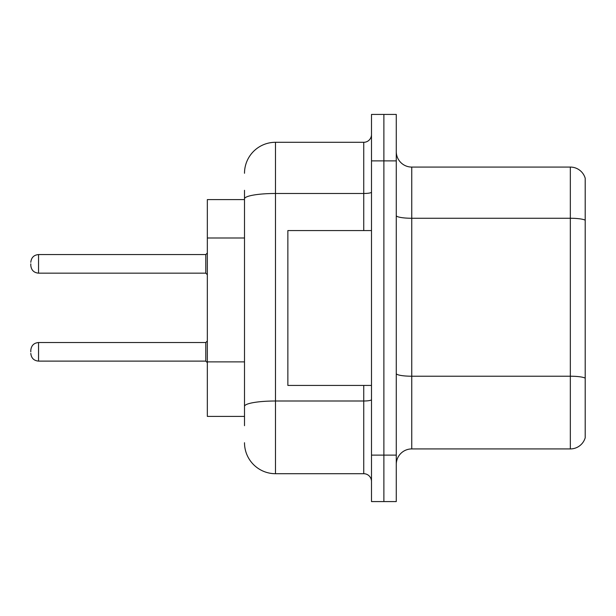<?xml version="1.0" encoding="UTF-8"?>
<svg xmlns="http://www.w3.org/2000/svg" width="616" height="616" viewBox="0 0 616 616"><rect width="100%" height="100%" fill="white"/><g stroke="black" fill="none" stroke-linecap="round" stroke-linejoin="round"><path stroke-width="0.92" d="M244.506 228.698L244.506 190.305L244.506 199.599L207.338 199.599L207.338 416.401L244.506 416.401M396.273 464.41A15.485 15.485 0 0 1 411.757 448.925L570.331 448.925L570.331 167.075L411.757 167.075A15.485 15.485 0 0 1 396.273 151.59A15.485 15.485 0 0 0 411.757 167.075L411.757 448.925M383.884 455.116L383.884 501.578L396.273 501.578L396.273 455.116L383.884 455.116L383.884 501.578L371.494 501.578L371.494 455.116L383.884 455.116L383.884 160.884L383.884 455.116M371.494 455.116L371.494 114.422L383.884 114.422L383.884 160.884L383.884 114.422L396.273 114.422L396.273 455.116M585.2 178.224A15.485 15.485 0 0 0 570.331 167.075A15.485 15.485 0 0 1 585.2 178.224L585.2 437.776A15.485 15.485 0 0 1 570.331 448.925M244.506 425.695L244.506 190.305M244.506 173.273A30.969 30.969 0 0 1 275.483 142.296L275.483 473.704L363.748 473.704L363.748 385.431M275.483 142.296L363.748 142.296A7.746 7.746 0 0 0 371.494 134.558M244.506 411.757L244.506 371.171M371.494 481.442A7.746 7.746 0 0 0 363.748 473.704M275.483 473.704A30.969 30.969 0 0 1 244.506 442.727M30.8 351.828L30.8 350.281L30.8 351.828M30.8 263.864L30.8 265.411L30.8 263.864M371.494 230.569L287.865 230.569L287.865 385.431L371.494 385.431M244.506 237.992L207.338 237.992M244.506 361.877L207.338 361.877M585.2 220.205A15.485 2.687 180 0 0 570.331 218.264L411.757 218.264A15.485 2.687 0 0 1 396.273 215.577M585.2 378.155A15.485 2.687 180 0 0 570.331 376.222L411.757 376.222A15.485 2.687 -0 0 1 396.273 373.535M396.273 160.884L371.494 160.884M371.494 399.653A7.746 1.348 0 0 1 363.748 401.001L275.483 401.001A30.969 5.375 180 0 0 244.506 406.375M244.506 198.868A30.969 5.375 180 0 1 275.483 193.486L363.748 193.486L363.748 142.296M363.748 230.569L363.748 193.486A7.746 1.348 0 0 0 371.494 192.146M30.8 350.281C31.3 345.53 33.88 342.95 38.546 342.535L38.546 361.115L205.79 361.115L205.79 342.535L207.338 340.987M205.79 254.57L38.546 254.57L38.546 273.158L205.79 273.158L205.79 254.57L207.338 253.022M205.79 361.115L207.338 362.662M38.546 342.535L205.79 342.535M38.546 361.115C33.88 360.699 31.3 358.119 30.8 353.376M38.546 273.158C33.88 272.742 31.3 270.162 30.8 265.411M38.546 254.57C33.88 254.986 31.3 257.573 30.8 262.316M205.79 273.158L207.338 274.705"/></g></svg>
